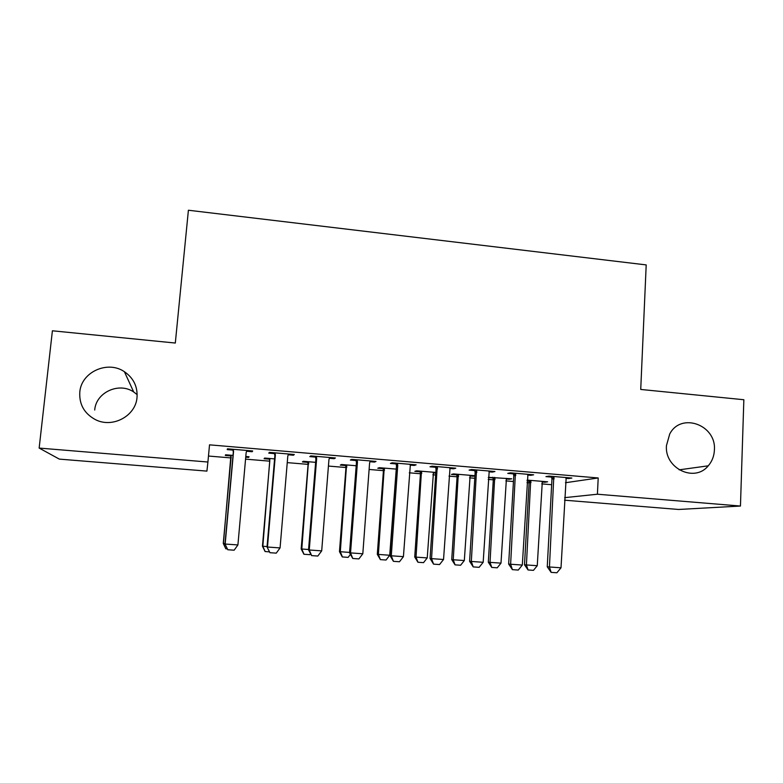 <?xml version="1.0" encoding="UTF-8"?>
<svg xmlns="http://www.w3.org/2000/svg" width="783" height="783" viewBox="0 0 783 783"><rect width="100%" height="100%" fill="white"/><g stroke="black" fill="none" stroke-linecap="round" stroke-linejoin="round"><path stroke-width="1.17" d="M137.025 397.353C135.802 416.057 112.331 428.653 95.174 419.502C84.221 413.434 79.103 404.312 79.797 392.126C81.236 372.003 107.672 360.092 124.399 371.71C133.492 378.003 137.7 386.548 137.025 397.353M714.399 450.029C714.116 456.127 712.07 461.393 708.253 465.816C694.638 482.896 664.483 468.479 666.441 445.654L669.71 434.036C680.936 411.936 716.474 424.826 714.399 450.029M94.714 410.018C95.937 392.361 119.036 381.82 133.697 391.97L137.162 394.632M208.474 456.039L231.034 457.928M245.559 459.141L269.792 461.167M287.253 462.626L308.101 464.368M328.439 466.061L345.978 467.529M369.116 469.457L383.425 470.661M409.294 472.815L420.461 473.754M432.833 474.782L435.661 475.017M449.002 476.133L457.076 476.808M469.546 477.855L474.792 478.286M488.22 479.411L493.29 479.832M505.847 480.889L513.442 481.516M526.979 482.651L529.102 482.827M541.738 483.884L551.653 484.716M206.918 471.112L59.332 459.112L39.15 448.072L207.916 462.029L206.918 471.112M39.15 448.072L52.402 330.788L175.314 343.042L188.4 210.236L646.2 264.908L640.729 389.445L743.85 399.731L740.454 506.043L678.597 509.469L564.533 500.19M269.538 459.171L264.106 458.721L264.654 458.065L274.588 458.897M293.517 454.424L293.449 455.226L294.3 454.492L269.391 452.378L268.755 453.132L274.588 453.631M293.449 455.226L288.183 454.776M345.724 465.562L340.321 465.102L341.496 464.515L356.187 465.748M374.509 461.295L374.45 462.087L376.016 461.422L351.714 459.367L350.353 460.042L356.148 460.541M374.45 462.087L369.948 461.706M435.788 473.108L433.214 472.893M420.197 471.806L414.824 471.356L416.605 470.818L435.837 472.433M453.572 468.009L453.523 468.792L455.775 468.195L432.05 466.179L430.004 466.795L435.759 467.285M453.523 468.792L449.755 468.469M509.263 478.599L509.224 479.265L511.759 478.805L488.347 477.327M509.224 479.265L506.2 479.01M493.016 477.914L488.338 477.513M530.766 474.557L530.727 475.33L533.624 474.801L510.467 472.834L507.756 473.382L513.482 473.872M530.727 475.33L527.654 475.066M565.443 482.729L598.202 477.963L209.521 444.842L207.916 462.029M568.683 477.777L568.644 478.54L571.864 478.041L548.971 476.103L545.947 476.622L551.653 477.101M568.644 478.54L565.913 478.315M544.851 481.584L544.811 482.25L547.62 481.819L527.125 480.096M544.811 482.25L542.081 482.025M528.828 480.909L527.086 480.762M492.399 471.297L492.35 472.08L494.934 471.513L471.493 469.526L469.105 470.113L474.85 470.593M492.35 472.08L488.935 471.787M473.275 475.575L473.235 476.25L474.938 475.878M473.235 476.25L469.908 475.976M456.812 474.87L451.448 474.42L453.533 473.921L474.948 475.712M414.276 464.671L414.227 465.454L416.135 464.828L392.126 462.792L390.414 463.438L396.198 463.928M414.227 465.454L410.096 465.112M383.171 468.704L377.778 468.244L379.266 467.686L396.257 469.105M334.263 457.879L334.194 458.681L335.408 457.977L310.802 455.892L309.804 456.606L315.618 457.106M334.194 458.681L329.31 458.261M307.846 462.381L302.424 461.931L303.295 461.304L315.637 462.342M252.273 450.92L252.195 451.732L252.674 450.959L227.452 448.816L227.207 449.608L233.05 450.108M252.195 451.732L246.528 451.253M248.72 456.724L248.651 457.419L249.072 456.753L245.803 456.479M248.651 457.419L245.735 457.174M230.789 455.921L225.338 455.471L225.563 454.776L233.021 455.403M598.202 477.963L597.409 494.22L740.454 506.043M564.66 497.655L597.409 494.22M566.187 477.561L561.01 567.802L556.899 572.764L551.134 572.363L549.451 566.98L547.248 566.784L551.956 479.079L551.457 476.309M561.01 567.802L549.451 566.98L553.806 476.514M551.134 572.363L547.248 566.784M528.662 480.224L529.112 482.768L524.493 564.768L526.421 564.944L537.255 565.708L542.325 481.369M537.255 565.708L533.458 570.347L528.045 569.965L524.493 564.768M530.708 480.4L526.421 564.944L528.045 569.965M527.938 474.312L522.32 565.062L518.258 570.063L512.415 569.652L510.624 564.24L508.656 564.054L513.775 475.858L513.286 473.069M522.32 565.062L510.624 564.24L515.41 473.255M512.415 569.652L508.656 564.054M489.218 471.033L483.17 562.292L479.137 567.323L473.226 566.912L471.327 561.46L469.594 561.294L475.144 472.599L474.655 469.79M483.17 562.292L471.327 561.46L476.544 469.957M473.226 566.912L469.594 561.294M492.85 477.219L493.3 479.773L488.318 562.204L490.031 562.36L500.993 563.143L506.444 478.354M500.993 563.143L497.225 567.812L491.753 567.43L488.318 562.204M494.699 477.376L490.031 562.36L491.753 567.43M456.646 474.175L457.086 476.749L451.732 559.62L453.24 559.757L464.319 560.54L470.162 475.31M464.319 560.54L460.59 565.248L455.06 564.856L451.732 559.62M458.29 474.312L453.24 559.757L455.06 564.856M450.049 467.705L443.54 559.493L439.547 564.553L433.567 564.142L431.55 558.641L430.063 558.494L436.043 469.291L435.563 466.482M443.54 559.493L431.55 558.641L437.217 466.619M433.567 564.142L430.063 558.494M410.39 464.339L403.421 556.654L399.467 561.754L393.418 561.333L391.285 555.793L390.051 555.666L396.482 465.954L396.002 463.125M403.421 556.654L391.285 555.793L397.744 465.503L397.402 463.242M393.418 561.333L390.051 555.666M420.031 471.102L420.461 473.695L414.726 556.997L416.027 557.124L427.234 557.917L433.469 472.227M427.234 557.917L423.534 562.644L417.946 562.253L414.726 556.997M421.46 471.229L416.027 557.124L417.946 562.253M383.004 467.999L383.435 470.603L377.308 554.344L389.719 555.255L396.227 469.457M389.719 555.255L386.058 560.021L380.401 559.63L377.308 554.344M384.218 468.097L378.385 554.452L380.401 559.63M370.261 460.933L369.586 463.125L362.813 553.777L358.898 558.915L352.771 558.485L350.53 552.906L349.551 552.798L356.431 462.577L355.962 459.719M362.813 553.777L350.53 552.906L357.449 462.097L357.107 459.817M352.771 558.485L349.551 552.798M350.402 554.384L348.151 557.369L342.288 556.948L339.46 551.663L349.58 552.416M345.557 464.848L345.978 467.471L339.46 551.663M346.556 464.936L340.311 551.761L342.435 556.967M329.633 457.487L328.938 459.69L321.696 550.87L317.829 556.047L311.624 555.607L309.256 549.989L308.541 549.901L315.892 459.151L315.432 456.283M321.696 550.87L309.256 549.989L316.655 458.652L316.322 456.362M311.624 555.607L308.541 549.901M310.528 553.718L309.814 554.677L303.912 554.256L301.171 548.952L308.58 549.509M307.68 461.676L308.101 464.299L301.171 548.952M308.453 461.735L301.798 549.03L304.019 554.276M288.506 454.003L287.792 456.215L280.069 547.924L276.252 553.141L269.969 552.7L267.032 546.965L274.862 455.686L274.402 452.799M280.069 547.924L267.473 547.033L275.352 455.158L275.029 452.858M269.969 552.7L267.032 546.965M269.479 551.858L265.094 551.535L262.452 546.211L267.062 546.573M269.381 458.456L269.792 461.099L262.452 546.211M269.92 458.505L262.834 546.27L265.163 551.555M246.86 450.47L246.136 452.691L237.915 544.939L234.146 550.195L227.784 549.744L225.005 543.989L233.314 452.183L232.864 449.276M237.915 544.939L225.171 544.038L233.54 451.625L233.217 449.305M227.784 549.744L225.005 543.989M227.354 548.903L225.827 548.785L223.272 543.431L225.034 543.598M230.633 455.207L231.044 457.869L223.272 543.431M230.936 455.226L223.419 543.48L225.856 548.795M554.051 477.503L551.839 477.875M554.168 478.726L551.956 479.079M529.112 482.768L531.04 482.455M529.005 481.633L530.943 481.32M515.645 474.253L513.668 474.645M515.762 475.477L513.775 475.858M476.788 470.965L475.036 471.376M476.896 472.198L475.144 472.599M493.3 479.773L495.032 479.45M493.192 478.638L494.925 478.305M457.086 476.749L458.613 476.397M456.988 475.604L458.515 475.252M437.452 467.627L435.945 468.068M437.56 468.87L436.043 469.291M397.647 464.26L396.384 464.72M397.744 465.503L396.482 465.954M420.461 473.695L421.783 473.324M420.373 472.541L421.685 472.159M383.435 470.603L384.531 470.201M383.337 469.438L384.443 469.037M357.351 460.844L356.334 461.324M357.449 462.097L356.431 462.577M345.978 467.471L346.869 467.06M345.89 466.306L346.781 465.885M316.557 457.389L315.803 457.898M316.655 458.652L315.892 459.151M308.101 464.299L308.766 463.869M308.022 463.135L308.678 462.694M275.264 453.895L274.774 454.424M275.352 455.158L274.862 455.686M233.451 450.352L233.236 450.91M233.54 451.625L233.314 452.183M231.044 457.869L231.23 457.38M230.965 456.685L231.151 456.195M708.253 465.816L679.135 469.839M124.399 371.71L133.697 391.97M515.723 474.606L513.736 474.987M493.261 478.971L494.993 478.628"/></g></svg>
